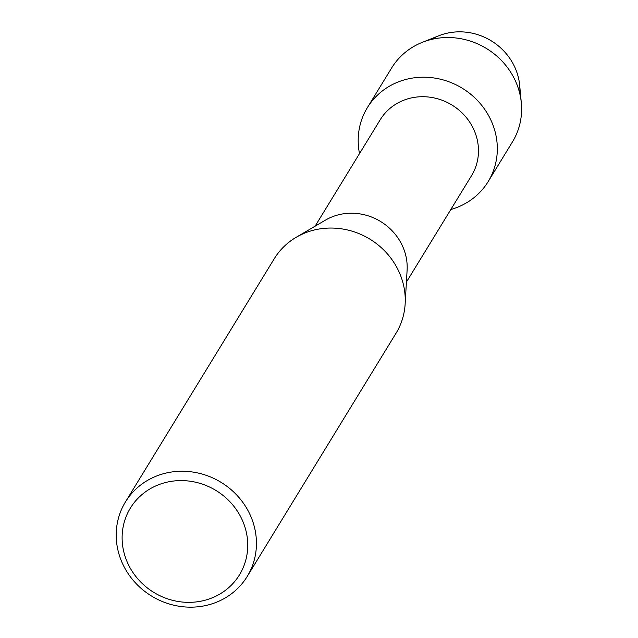 <?xml version="1.0" encoding="UTF-8"?>
<svg xmlns="http://www.w3.org/2000/svg" width="638" height="638" viewBox="0 0 638 638"><rect width="100%" height="100%" fill="white"/><g stroke="black" fill="none" stroke-linecap="round" stroke-linejoin="round"><path stroke-width="0.96" d="M431.224 39.5A57.843 54.007 31.5 0 1 517.577 74.558A57.843 54.007 31.5 0 1 519.795 93.698M315.092 226.195L380.224 119.745A53.536 49.979 31.5 0 1 431.974 97.51A53.536 49.979 31.5 0 1 476.323 136.261A53.536 49.979 31.5 0 1 471.554 175.633L406.414 282.084M494.474 129.514A70.818 66.121 31.5 0 1 450.827 209.503A70.818 66.121 31.5 0 0 488.166 181.599A70.818 66.121 31.5 0 0 494.474 129.514A70.818 66.121 31.5 0 0 411.151 78.291A70.818 66.121 31.5 0 0 359.505 153.614A70.818 66.121 31.5 0 1 367.352 107.67A70.818 66.121 31.5 0 1 435.802 78.259A70.818 66.121 31.5 0 1 494.474 129.514M125.439 501.946L274.252 258.749A71.376 66.639 31.5 0 1 296.191 237.288L325.396 220.15A53.536 49.979 31.5 0 1 405.034 252.76A53.536 49.979 31.5 0 1 407.108 270.153L405.146 303.959A71.376 66.639 31.5 0 1 396.015 333.267L247.209 576.457A71.376 66.639 31.5 0 1 178.217 606.1A71.376 66.639 31.5 0 1 119.075 554.438A71.376 66.639 31.5 0 1 125.439 501.946A71.376 66.639 31.5 0 1 194.43 472.303A71.376 66.639 31.5 0 1 253.565 523.957A71.376 66.639 31.5 0 1 247.209 576.457M296.191 237.288A71.376 66.639 31.5 0 1 402.379 280.768A71.376 66.639 31.5 0 1 405.146 303.959M245.167 527.817A63.944 59.693 31.5 0 1 202.732 600.805A63.944 59.693 31.5 0 1 124.689 555.124A63.944 59.693 31.5 0 1 167.132 482.137A63.944 59.693 31.5 0 1 245.167 527.817M367.352 107.67L391.628 67.987A70.818 66.121 31.5 0 1 422.268 42.355L438.769 35.784A57.843 54.007 31.5 0 1 517.577 74.558A57.843 54.007 31.5 0 1 519.675 85.293L521.326 102.973A70.818 66.121 31.5 0 1 512.45 141.915L488.166 181.599M422.268 42.355A70.818 66.121 31.5 0 1 518.758 89.83A70.818 66.121 31.5 0 1 521.326 102.973"/></g></svg>
